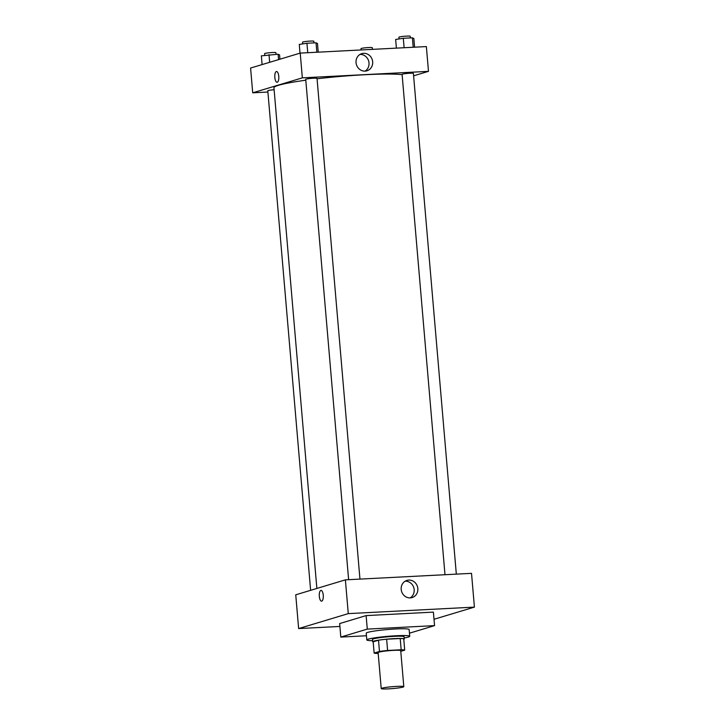 <?xml version="1.0" encoding="UTF-8"?>
<svg xmlns="http://www.w3.org/2000/svg" width="725" height="725" viewBox="0 0 725 725"><rect width="100%" height="100%" fill="white"/><g stroke="black" fill="none" stroke-linecap="round" stroke-linejoin="round"><path stroke-width="1.09" d="M403.018 687.082A11.337 0.961 -4.9 0 1 390.449 688.75A11.337 0.961 -4.9 0 1 381.214 688.596A11.337 0.961 -4.9 0 1 392.424 686.675A11.337 0.961 -4.9 0 1 403.807 686.666A11.337 0.961 -4.9 0 1 403.018 687.082M381.214 688.596L378.124 652.582A11.337 0.961 -4.9 0 1 389.343 650.66A11.337 0.961 -4.9 0 1 400.717 650.642L403.807 686.666M374.136 653.071L373.176 641.815L378.513 640.202A15.442 1.305 -4.9 0 1 386.642 639.214L400.2 638.507L401.17 649.763L387.603 650.47A15.442 1.305 -4.9 0 0 379.474 651.458L374.136 653.071A15.442 1.305 -4.9 0 0 377.68 653.461L378.196 653.433M400.78 651.34L404.704 650.153A15.442 1.305 -4.9 0 0 401.17 649.763M400.2 638.507A15.442 1.305 -4.9 0 1 403.743 638.897L404.704 650.153M403.78 639.387A15.868 1.341 175.1 0 0 404.269 638.997A15.868 1.341 175.1 0 0 388.346 639.024A15.868 1.341 175.1 0 0 372.641 641.716A15.868 1.341 175.1 0 0 373.194 642.006M372.641 641.716L372.451 639.459A15.868 1.341 -4.9 0 1 388.147 636.768A15.868 1.341 -4.9 0 1 404.079 636.749L404.269 638.997M386.642 639.214L387.603 650.47M378.513 640.202L379.474 651.458M372.55 640.683A21.542 1.822 -4.9 0 1 366.805 639.948A21.542 1.822 -4.9 0 1 388.111 636.296A21.542 1.822 -4.9 0 1 409.725 636.269A21.542 1.822 -4.9 0 1 408.238 637.076A21.542 1.822 -4.9 0 1 404.188 637.973M366.805 639.948L366.225 633.188A21.542 1.822 -4.9 0 1 387.531 629.536A21.542 1.822 -4.9 0 1 409.145 629.508L409.725 636.269M366.442 635.752L340.813 637.076L367.285 629.101L434.556 625.63L409.462 633.188M340.813 637.076L339.653 623.572L366.125 615.597L433.405 612.118L434.556 625.63M366.125 615.597L367.285 629.101M298.637 628.575L339.898 626.445L298.637 628.575L348.281 613.622L474.413 607.115L434.012 619.277L474.413 607.115L348.281 613.622L298.637 628.575L295.746 594.808L345.381 579.855L348.281 613.622M474.413 607.115L471.522 573.348L345.381 579.855M401.197 589.416A8.972 8.292 -106.8 0 1 406.924 580.399A8.972 8.292 -106.8 0 1 417.455 586.588A8.972 8.292 -106.8 0 1 412.099 597.572A8.972 8.292 -106.8 0 1 401.197 589.416M323.25 595.189A5.383 2.003 87 0 1 321.565 601.152A5.383 2.003 87 0 1 319.29 595.877A5.383 2.003 87 0 1 321.012 590.395A5.383 2.003 87 0 1 323.25 595.189M410.205 597.889A8.972 8.292 73.2 0 0 413.794 587.694A8.972 8.292 73.2 0 0 405.166 581.178M321.012 590.395A5.383 2.003 -93 0 0 319.29 595.877A5.383 2.003 -93 0 0 321.565 601.152M316.87 588.446L273.95 87.788A66.89 5.646 -4.9 0 1 305.796 80.203M317.061 78.78A66.89 5.646 -4.9 0 1 402.121 74.666M456.324 574.127L413.395 73.397A5.673 0.48 175.1 0 0 408.773 73.316A5.673 0.48 175.1 0 0 402.484 74.149A5.673 0.48 175.1 0 0 402.094 74.358L444.987 574.717M310.626 590.331L267.797 90.761A5.673 0.48 -4.9 0 1 274.113 89.746M348.625 579.692L305.723 79.342A5.673 0.48 -4.9 0 1 311.333 78.382A5.673 0.48 -4.9 0 1 317.024 78.373L359.953 579.103M267.906 92.03L252.708 92.809L250.587 68.05L300.222 53.097L302.343 77.856L252.708 92.809M413.603 75.826L428.484 71.349L302.343 77.856M428.484 71.349L426.363 46.581L300.222 53.097M372.668 61.788A8.972 8.292 -106.8 0 1 366.941 70.805A8.972 8.292 -106.8 0 1 356.419 64.616A8.972 8.292 -106.8 0 1 361.766 53.632A8.972 8.292 -106.8 0 1 372.668 61.788M277.258 82.242A5.383 2.003 87 0 1 277.077 82.269A5.383 2.003 87 0 1 274.802 76.995A5.383 2.003 87 0 1 276.524 71.512A5.383 2.003 87 0 1 278.79 76.551A5.383 2.003 87 0 1 277.258 82.242M365.038 71.132A8.972 8.292 73.2 0 0 369.007 62.894A8.972 8.292 73.2 0 0 360.008 54.411M276.524 71.512A5.383 2.003 -93 0 0 274.802 76.995A5.383 2.003 -93 0 0 277.086 82.269M414.6 47.188L413.857 38.516L412.407 37.818L403.299 38.289L395.651 39.458L396.394 48.131M412.407 37.818L413.214 47.261M403.299 38.289L404.115 47.732M399.058 38.932L398.913 37.22A5.673 0.48 -4.9 0 1 404.514 36.259A5.673 0.48 -4.9 0 1 410.205 36.25L410.35 37.918M318.23 52.164L317.487 43.491L316.037 42.793L306.938 43.264L299.28 44.433L300.023 53.161M316.037 42.793L316.843 52.236M306.938 43.264L307.744 52.707M302.688 43.908L302.542 42.195A5.673 0.48 -4.9 0 1 308.152 41.234A5.673 0.48 -4.9 0 1 313.834 41.225L313.979 42.902M374.526 49.264L365.155 49.744M361.095 49.953L360.987 48.638A5.673 0.48 -4.9 0 1 366.596 47.678A5.673 0.48 -4.9 0 1 372.278 47.678L372.423 49.345M279.932 59.214L279.56 54.919L278.11 54.221L261.353 55.852L262.106 64.579M278.11 54.221L278.572 59.622M269.011 54.683L269.664 62.305M264.761 55.336L264.616 53.623A5.673 0.48 -4.9 0 1 270.226 52.662A5.673 0.48 -4.9 0 1 275.908 52.653L276.053 54.321"/></g></svg>
